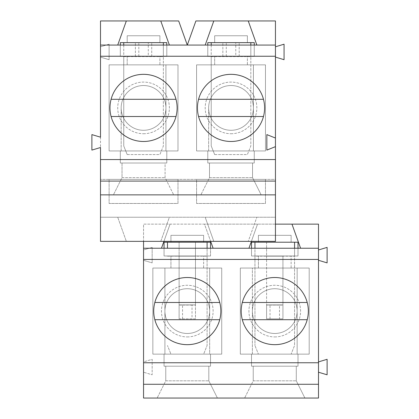 <?xml version="1.0" encoding="UTF-8"?>
<svg xmlns="http://www.w3.org/2000/svg" width="419" height="419" viewBox="0 0 419 419"><rect width="100%" height="100%" fill="white"/><g stroke="black" fill="none" stroke-linecap="round" stroke-linejoin="round"><path stroke-width="0.31" stroke-dasharray="2.1 1.57" d="M275.451 46.781L275.451 20.95L195.898 20.95L187.288 45.058L178.677 20.95L100.502 20.95L100.502 57.11L109.113 59.692L109.113 44.194L100.502 46.781L109.113 44.194L109.113 59.692L100.502 57.11L100.502 241.354L160.77 241.354L169.381 217.246L117.723 217.246L126.334 241.354L117.723 217.246L100.502 217.246L275.451 217.246L275.451 57.11L284.061 59.692L284.061 44.194L275.451 46.781L275.451 57.11M100.502 137.181L100.502 147.509L91.892 150.096L91.892 134.599L100.502 137.181M100.502 179.369L100.502 194.861L100.502 179.369L275.451 179.369L275.451 194.861L275.451 179.369L100.502 179.369M275.451 241.354L275.451 217.246L169.381 217.246L160.77 241.354L248.242 241.354L256.852 217.246L248.242 241.354L275.451 241.354M127.193 35.756L127.193 42.644L120.305 42.644L120.305 56.424L127.193 56.424L127.193 64.861L109.113 64.861L109.113 150.955L166.799 150.955L166.799 163.007L120.305 163.007L120.305 150.955L120.305 163.007L166.799 163.007L166.799 150.955L177.991 150.955L177.991 64.861L159.911 64.861L159.911 56.424L166.799 56.424L166.799 42.644L159.911 42.644L159.911 35.756L127.193 35.756L127.193 42.644L159.911 42.644L159.911 35.756L127.193 35.756M265.463 179.369L196.584 179.369L196.584 203.472L265.463 203.472L265.463 179.369L196.584 179.369L196.584 203.472L265.463 203.472L265.463 179.369M214.664 35.756L214.664 42.644L207.777 42.644L207.777 56.424L214.664 56.424L214.664 64.861L196.584 64.861L196.584 150.955L254.27 150.955L254.27 163.007L207.777 163.007L207.777 150.955L207.777 163.007L254.27 163.007L254.27 150.955L265.463 150.955L265.463 64.861L247.383 64.861L247.383 56.424L254.27 56.424L254.27 42.644L247.383 42.644L247.383 35.756L214.664 35.756L214.664 42.644L247.383 42.644L247.383 35.756L214.664 35.756M177.991 179.369L109.113 179.369L109.113 203.472L177.991 203.472L177.991 179.369L109.113 179.369L109.113 203.472L177.991 203.472L177.991 179.369M205.195 217.246L213.805 241.354L205.195 217.246M126.334 20.95L117.723 45.058L120.305 45.058L120.305 42.644L123.746 42.644L123.746 56.424L163.352 56.591L163.352 45.058M123.746 45.058L123.746 145.959L127.193 154.569L123.746 145.959L123.746 56.424L120.305 56.424L138.815 56.424L138.815 42.644L120.305 42.644L120.305 56.424L120.305 45.058L120.305 56.424L166.799 56.424L163.352 56.424L163.352 42.644L166.799 42.644L166.799 45.058L169.381 45.058L160.77 20.95M109.113 150.955L177.991 150.955L177.991 64.861L109.113 64.861L109.113 150.955L177.991 150.955L177.991 64.861L109.113 64.861L109.113 150.955L177.991 150.955L177.991 64.861L109.113 64.861L109.113 150.955M122.029 163.007L122.029 177.646L165.076 177.646L122.029 177.646L113.418 194.861L173.686 194.861L113.418 194.861L122.029 177.646L122.029 163.007L165.076 163.007L165.076 177.646L173.686 194.861L165.076 177.646L165.076 163.007L122.029 163.007M120.305 45.058L166.799 45.058L166.799 56.424L166.799 45.058M127.193 64.861L159.911 64.861L159.911 56.424L127.193 56.424L127.193 64.861M200.89 194.861L261.157 194.861L200.89 194.861L209.5 177.646L252.547 177.646L209.5 177.646L200.89 194.861M275.451 194.861L100.502 194.861M143.549 133.734A25.831 25.831 0 0 0 165.919 94.993A25.831 25.831 0 0 0 121.18 94.993A25.831 25.831 0 0 0 143.549 133.734A25.831 25.831 0 0 1 117.723 107.908A25.831 25.831 0 0 1 143.549 82.077A25.831 25.831 0 0 1 169.381 107.908A25.831 25.831 0 0 1 143.549 133.734M109.972 107.908A33.578 33.578 0 0 1 160.341 78.83A33.578 33.578 0 0 1 160.341 136.987A33.578 33.578 0 0 1 109.972 107.908M213.805 20.95L205.195 45.058L207.777 45.058L207.777 42.644L211.223 42.644L211.223 56.424L250.824 56.591L250.824 45.058M211.223 45.058L211.223 145.959L214.664 154.569L211.223 145.959L211.223 56.424L207.777 56.424L226.286 56.424L226.286 42.644L207.777 42.644L207.777 56.424L207.777 45.058L207.777 56.424L254.27 56.424L250.824 56.424L250.824 42.644L254.27 42.644L254.27 45.058L256.852 45.058L248.242 20.95M196.584 150.955L265.463 150.955L265.463 64.861L196.584 64.861L196.584 150.955L265.463 150.955L265.463 64.861L196.584 64.861L196.584 150.955L265.463 150.955L265.463 64.861L196.584 64.861L196.584 150.955M209.5 163.007L209.5 177.646L209.5 163.007L252.547 163.007L252.547 177.646L261.157 194.861L252.547 177.646L252.547 163.007L209.5 163.007M207.777 45.058L254.27 45.058L254.27 56.424L254.27 45.058M214.664 64.861L247.383 64.861L247.383 56.424L214.664 56.424L214.664 64.861M231.026 133.734A25.831 25.831 0 0 0 253.39 94.993A25.831 25.831 0 0 0 208.657 94.993A25.831 25.831 0 0 0 231.026 133.734A25.831 25.831 0 0 1 205.195 107.908A25.831 25.831 0 0 1 231.026 82.077A25.831 25.831 0 0 1 256.852 107.908A25.831 25.831 0 0 1 231.026 133.734M197.449 107.908A33.578 33.578 0 0 1 247.812 78.83A33.578 33.578 0 0 1 247.812 136.987A33.578 33.578 0 0 1 197.449 107.908M275.451 146.65L266.84 150.096L266.84 134.599L275.451 138.04M208.641 107.908A22.385 22.385 0 0 1 242.219 88.519A22.385 22.385 0 0 1 242.219 127.292A22.385 22.385 0 0 1 208.641 107.908A22.385 22.385 0 0 1 231.026 85.523A22.385 22.385 0 0 1 253.411 107.908A22.385 22.385 0 0 1 231.026 130.293A22.385 22.385 0 0 1 208.641 107.908L208.641 150.955L253.411 150.955L208.641 150.955L208.641 107.908M253.411 64.861L253.411 150.955L253.411 64.861L208.641 64.861L253.411 64.861M226.286 56.424L235.761 56.424L235.761 42.644L254.27 42.644L254.27 56.424L235.761 56.424M226.286 42.644L235.761 42.644M214.664 154.569L247.383 154.569L250.824 145.959L250.824 56.591L250.824 145.959L247.383 154.569L214.664 154.569M239.202 56.424L239.202 42.644L239.202 56.424M222.845 56.424L222.845 42.644L222.845 56.424M231.026 74.331A33.578 33.578 0 0 0 197.574 105.007A33.578 33.578 0 0 0 225.249 140.983A33.578 33.578 0 0 0 263.478 116.519A33.578 33.578 0 0 0 231.026 74.331M198.569 116.519A33.578 33.578 0 0 1 198.569 99.298L263.478 99.298A33.578 33.578 0 0 1 263.478 116.519L198.569 116.519M253.411 107.908A22.385 22.385 0 0 0 219.834 88.519A22.385 22.385 0 0 0 219.834 127.292A22.385 22.385 0 0 0 253.411 107.908A22.385 22.385 0 0 0 219.834 88.519A22.385 22.385 0 0 0 219.834 127.292A22.385 22.385 0 0 0 253.411 107.908M121.164 107.908A22.385 22.385 0 0 1 154.742 88.519A22.385 22.385 0 0 1 154.742 127.292A22.385 22.385 0 0 1 121.164 107.908A22.385 22.385 0 0 1 143.549 85.523A22.385 22.385 0 0 1 165.934 107.908A22.385 22.385 0 0 1 143.549 130.293A22.385 22.385 0 0 1 121.164 107.908L121.164 150.955L165.934 150.955L121.164 150.955L121.164 107.908M165.934 64.861L165.934 150.955L165.934 64.861L121.164 64.861L165.934 64.861M138.815 56.424L148.284 56.424L148.284 42.644L166.799 42.644L166.799 56.424L148.284 56.424M138.815 42.644L148.284 42.644M127.193 154.569L159.911 154.569L163.352 145.959L163.352 56.591L163.352 145.959L159.911 154.569L127.193 154.569M151.73 56.424L151.73 42.644L151.73 56.424M135.374 56.424L135.374 42.644L135.374 56.424M143.549 74.331A33.578 33.578 0 0 0 110.097 105.007A33.578 33.578 0 0 0 137.772 140.983A33.578 33.578 0 0 0 176.006 116.519A33.578 33.578 0 0 0 143.549 74.331M111.098 116.519A33.578 33.578 0 0 1 111.098 99.298L176.006 99.298A33.578 33.578 0 0 1 176.006 116.519L111.098 116.519M165.934 107.908A22.385 22.385 0 0 0 132.357 88.519A22.385 22.385 0 0 0 132.357 127.292A22.385 22.385 0 0 0 165.934 107.908A22.385 22.385 0 0 0 132.357 88.519A22.385 22.385 0 0 0 132.357 127.292A22.385 22.385 0 0 0 165.934 107.908M318.498 249.965L318.498 224.139L143.549 224.139L143.549 249.965L152.16 247.383L152.16 262.881L143.549 260.299L152.16 262.881L152.16 247.383L143.549 249.965L143.549 361.89L152.16 359.308L152.16 374.806L143.549 372.219L152.16 374.806L152.16 359.308L143.549 361.89L143.549 398.05L318.498 398.05L318.498 372.219L327.108 374.806L327.108 359.308L318.498 361.89L318.498 260.299L327.108 262.881L327.108 247.383L318.498 249.965L318.498 260.299M318.498 361.89L318.498 372.219M258.403 235.331L258.403 242.219L251.515 242.219L251.515 255.993L258.403 255.993L258.403 268.045L240.323 268.045L240.323 354.139L251.515 354.139L251.515 366.196L298.009 366.196L298.009 354.139L309.201 354.139L309.201 268.045L291.121 268.045L291.121 255.993L298.009 255.993L298.009 242.219L291.121 242.219L291.121 235.331L258.403 235.331L258.403 242.219L291.121 242.219L291.121 235.331L258.403 235.331M170.931 235.331L170.931 242.219L164.044 242.219L164.044 255.993L170.931 255.993L170.931 268.045L152.851 268.045L152.851 354.139L164.044 354.139L164.044 366.196L210.532 366.196L210.532 354.139L221.724 354.139L221.724 268.045L203.644 268.045L203.644 255.993L210.532 255.993L210.532 242.219L203.644 242.219L203.644 235.331L170.931 235.331L170.931 242.219L203.644 242.219L203.644 235.331L170.931 235.331M163.918 241.354L170.067 224.139L161.456 248.242L213.114 248.242L204.509 224.139L143.549 224.139L143.549 241.354M164.044 248.242L164.044 255.993L164.044 242.219L210.532 242.219L210.532 255.993L210.532 242.219L164.044 242.219L164.044 255.993L210.532 255.993L210.532 248.242M170.931 268.045L203.644 268.045L203.644 255.993L170.931 255.993L170.931 268.045M221.724 268.045L152.851 268.045L152.851 354.139L221.724 354.139L221.724 268.045L152.851 268.045L152.851 354.139L221.724 354.139L221.724 268.045L152.851 268.045L152.851 354.139L221.724 354.139L221.724 268.045M275.451 224.139L204.509 224.139L210.657 241.354M251.515 248.242L251.515 242.219L298.009 242.219L298.009 248.242L251.515 248.242L251.515 255.993L251.515 248.242L248.933 248.242L257.544 224.139L251.39 241.354M244.628 398.05L304.896 398.05L244.628 398.05L253.238 380.829L296.285 380.829L253.238 380.829L244.628 398.05M157.151 398.05L217.419 398.05L157.151 398.05L165.762 380.829L208.809 380.829L165.762 380.829L157.151 398.05M210.532 354.139L164.044 354.139L164.044 366.196L210.532 366.196L210.532 354.139M187.288 336.923A25.831 25.831 0 0 0 209.657 298.181A25.831 25.831 0 0 0 164.918 298.181A25.831 25.831 0 0 0 187.288 336.923A25.831 25.831 0 0 1 161.456 311.092A25.831 25.831 0 0 1 187.288 285.266A25.831 25.831 0 0 1 213.114 311.092A25.831 25.831 0 0 1 187.288 336.923M153.71 311.092A33.578 33.578 0 0 1 204.074 282.013A33.578 33.578 0 0 1 204.074 340.17A33.578 33.578 0 0 1 153.71 311.092M254.956 242.219L254.956 345.534L254.956 256.166L294.562 256.166L294.562 345.534L291.121 354.139L258.403 354.139L254.956 345.534L258.403 354.139L291.121 354.139L294.562 345.534L294.562 255.993L251.515 255.993L266.584 255.993L266.584 304.896L266.584 242.219L251.515 242.219L251.515 255.993L298.009 255.993L298.009 248.242L300.591 248.242L291.98 224.139M258.403 268.045L291.121 268.045L291.121 255.993L258.403 255.993L258.403 268.045M309.201 268.045L240.323 268.045L240.323 354.139L309.201 354.139L309.201 268.045L240.323 268.045L240.323 354.139L309.201 354.139L309.201 268.045L240.323 268.045L240.323 354.139L309.201 354.139L309.201 268.045M298.009 354.139L251.515 354.139L251.515 366.196L298.009 366.196L298.009 354.139M274.759 336.923A25.831 25.831 0 0 0 297.129 298.181A25.831 25.831 0 0 0 252.39 298.181A25.831 25.831 0 0 0 274.759 336.923A25.831 25.831 0 0 1 248.933 311.092A25.831 25.831 0 0 1 274.759 285.266A25.831 25.831 0 0 1 300.591 311.092A25.831 25.831 0 0 1 274.759 336.923M241.182 311.092A33.578 33.578 0 0 1 291.551 282.013A33.578 33.578 0 0 1 291.551 340.17A33.578 33.578 0 0 1 241.182 311.092M253.238 366.196L253.238 380.829L253.238 366.196L296.285 366.196L296.285 380.829L304.896 398.05L296.285 380.829L296.285 366.196L253.238 366.196M165.762 366.196L165.762 380.829L165.762 366.196L208.809 366.196L208.809 380.829L217.419 398.05L208.809 380.829L208.809 366.196L165.762 366.196M252.374 311.092A22.385 22.385 0 0 1 285.952 291.708A22.385 22.385 0 0 1 285.952 330.481A22.385 22.385 0 0 1 252.374 311.092A22.385 22.385 0 0 1 274.759 288.707A22.385 22.385 0 0 1 297.144 311.092A22.385 22.385 0 0 1 274.759 333.477A22.385 22.385 0 0 1 252.374 311.092L252.374 354.139L297.144 354.139L252.374 354.139L252.374 268.045L252.374 311.092M297.144 268.045L297.144 354.139L297.144 268.045L252.374 268.045L297.144 268.045M294.562 242.219L294.562 255.993L298.009 255.993L298.009 242.219L266.584 242.219L266.584 255.993L298.009 255.993L298.009 248.242M270.025 318.843L270.025 305.069L266.584 304.896L266.584 318.843L282.94 318.843L282.94 305.069L279.494 305.069L279.494 318.843M270.025 305.069L279.494 305.069M282.94 256.166L282.94 318.843L266.584 318.843L266.584 305.069L282.94 305.069L282.94 256.166L266.584 256.166L282.94 256.166M294.562 248.242L294.562 256.166L254.956 256.166L254.956 248.242M274.759 277.514A33.578 33.578 0 0 0 241.307 308.195A33.578 33.578 0 0 0 268.988 344.172A33.578 33.578 0 0 0 307.216 319.702A33.578 33.578 0 0 0 274.759 277.514M242.308 319.702A33.578 33.578 0 0 1 242.308 302.481L307.216 302.481A33.578 33.578 0 0 1 307.216 319.702L242.308 319.702M297.144 311.092A22.385 22.385 0 0 0 263.567 291.708A22.385 22.385 0 0 0 263.567 330.481A22.385 22.385 0 0 0 297.144 311.092A22.385 22.385 0 0 0 263.567 291.708A22.385 22.385 0 0 0 263.567 330.481A22.385 22.385 0 0 0 297.144 311.092M187.288 277.514A33.578 33.578 0 0 0 153.836 308.195A33.578 33.578 0 0 0 181.511 344.172A33.578 33.578 0 0 0 219.745 319.702A33.578 33.578 0 0 0 187.288 277.514M154.831 319.702A33.578 33.578 0 0 1 154.831 302.481L219.745 302.481A33.578 33.578 0 0 1 219.745 319.702L154.831 319.702M209.673 311.092A22.385 22.385 0 0 0 176.095 291.708A22.385 22.385 0 0 0 176.095 330.481A22.385 22.385 0 0 0 209.673 311.092A22.385 22.385 0 0 0 176.095 291.708A22.385 22.385 0 0 0 176.095 330.481A22.385 22.385 0 0 0 209.673 311.092A22.385 22.385 0 0 1 187.288 333.477A22.385 22.385 0 0 1 164.903 311.092A22.385 22.385 0 0 1 198.48 291.708A22.385 22.385 0 0 1 198.48 330.481A22.385 22.385 0 0 1 164.903 311.092A22.385 22.385 0 0 1 187.288 288.707A22.385 22.385 0 0 1 209.673 311.092L209.673 354.139L164.903 354.139L209.673 354.139L209.673 268.045L209.673 311.092M182.553 318.843L182.553 305.069L179.107 305.069L179.107 256.166L179.107 318.843L195.469 318.843L195.469 305.069L192.022 305.069L192.022 318.843M182.553 305.069L192.022 305.069M207.091 242.219L207.091 255.993L210.532 255.993L195.469 255.993L195.469 242.219L195.469 256.166L179.107 256.166L195.469 256.166L195.469 304.896L195.469 255.993L179.107 255.993L179.107 242.219L179.107 256.166L164.044 255.993L207.091 255.993L207.091 345.534L203.644 354.139L170.931 354.139L167.485 345.534L170.931 354.139L203.644 354.139L207.091 345.534L207.091 248.242M167.485 242.219L167.485 248.242M179.107 318.843L195.469 318.843L195.469 304.896L179.107 305.069L179.107 318.843M164.903 268.045L164.903 354.139L164.903 268.045L209.673 268.045L164.903 268.045M211.223 56.591L250.824 56.591L211.223 56.591M123.746 56.591L163.352 56.591L123.746 56.591M266.584 304.896L282.94 304.896L266.584 304.896M167.485 256.166L207.091 256.166L167.485 256.166M179.107 304.896L195.469 304.896L179.107 304.896"/><path stroke-width="0.63" d="M275.451 138.04L275.451 146.65L266.84 150.096L266.84 134.599L275.451 138.04L275.451 20.95L213.805 20.95L205.195 45.058L187.288 45.058L178.677 20.95L100.502 20.95L100.502 137.181L91.892 134.599L91.892 150.096L100.502 147.509L100.502 241.354L275.451 241.354L275.451 194.861L100.502 194.861M213.805 20.95L195.898 20.95L187.288 45.058L169.381 45.058L160.77 20.95M109.972 107.908A33.578 33.578 0 0 1 160.341 78.83A33.578 33.578 0 0 1 160.341 136.987A33.578 33.578 0 0 1 109.972 107.908M197.449 107.908A33.578 33.578 0 0 1 247.812 78.83A33.578 33.578 0 0 1 247.812 136.987A33.578 33.578 0 0 1 197.449 107.908M275.451 56.251L100.502 56.251M275.451 146.65L275.451 159.566L100.502 159.566M275.451 159.566L275.451 194.861M123.746 45.058L123.746 42.644L166.799 42.644L166.799 45.058M126.334 20.95L117.723 45.058L169.381 45.058M117.723 45.058L100.502 45.058M211.223 45.058L211.223 42.644L254.27 42.644L254.27 45.058M205.195 45.058L256.852 45.058L248.242 20.95M275.451 45.058L256.852 45.058M275.451 181.087L100.502 181.087M275.451 57.11L284.061 59.692L284.061 44.194L275.451 46.781M207.777 45.058L207.777 42.644L250.824 42.644L250.824 45.058M198.569 116.519A33.578 33.578 0 0 0 263.478 116.519L198.569 116.519M263.478 99.298A33.578 33.578 0 0 0 198.569 99.298L263.478 99.298M120.305 45.058L120.305 42.644L163.352 42.644L163.352 45.058M111.098 116.519A33.578 33.578 0 0 0 176.006 116.519L111.098 116.519M176.006 99.298A33.578 33.578 0 0 0 111.098 99.298L176.006 99.298M251.39 241.354L248.933 248.242L300.591 248.242L291.98 224.139L318.498 224.139L318.498 398.05L143.549 398.05L143.549 241.354M163.918 241.354L161.456 248.242L213.114 248.242L210.657 241.354M291.98 224.139L275.451 224.139M248.933 248.242L213.114 248.242M161.456 248.242L143.549 248.242M241.182 311.092A33.578 33.578 0 0 1 291.551 282.013A33.578 33.578 0 0 1 291.551 340.17A33.578 33.578 0 0 1 241.182 311.092M318.498 362.749L143.549 362.749M318.498 259.434L143.549 259.434M153.71 311.092A33.578 33.578 0 0 1 204.074 282.013A33.578 33.578 0 0 1 204.074 340.17A33.578 33.578 0 0 1 153.71 311.092M318.498 248.242L300.591 248.242M318.498 384.275L143.549 384.275M318.498 372.219L327.108 374.806L327.108 359.308L318.498 361.89M318.498 260.299L327.108 262.881L327.108 247.383L318.498 249.965M298.009 248.242L298.009 242.219L254.956 242.219L254.956 248.242M251.515 248.242L251.515 242.219L254.956 242.219M294.562 248.242L294.562 242.219M242.308 319.702A33.578 33.578 0 0 0 307.216 319.702L242.308 319.702M307.216 302.481A33.578 33.578 0 0 0 242.308 302.481L307.216 302.481M154.831 319.702A33.578 33.578 0 0 0 219.745 319.702L154.831 319.702M219.745 302.481A33.578 33.578 0 0 0 154.831 302.481L219.745 302.481M210.532 248.242L210.532 242.219L167.485 242.219L167.485 248.242M164.044 248.242L164.044 242.219L167.485 242.219M207.091 248.242L207.091 242.219"/></g></svg>
